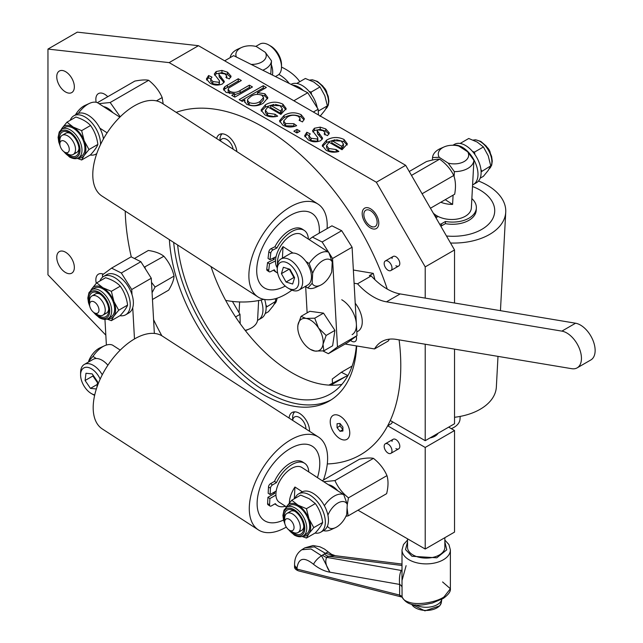 <?xml version="1.0" encoding="UTF-8"?>
<svg xmlns="http://www.w3.org/2000/svg" width="643" height="643" viewBox="0 0 643 643"><rect width="100%" height="100%" fill="white"/><g stroke="black" fill="none" stroke-linecap="round" stroke-linejoin="round"><path stroke-width="0.96" d="M336.144 149.715A194.885 112.517 60 0 1 338.097 151.692A194.885 112.517 -120 0 0 336.144 149.715M96.289 283.298A12.442 7.186 60 0 1 98.427 274.175A12.442 7.186 60 0 1 103.41 274.175M65.554 272.536A12.442 7.186 60 0 1 57.42 261.572A12.442 7.186 60 0 1 59.333 251.606A12.442 7.186 60 0 1 65.554 252.217A12.442 7.186 60 0 1 73.68 263.18A12.442 7.186 60 0 1 71.767 273.146A12.442 7.186 60 0 1 65.554 272.536M96.185 102.285A12.442 7.186 60 0 1 98.427 93.605A12.442 7.186 60 0 1 104.648 94.224A12.442 7.186 60 0 1 107.775 96.691M65.554 91.965A12.442 7.186 60 0 1 57.42 81.002A12.442 7.186 60 0 1 59.333 71.035A12.442 7.186 60 0 1 65.554 71.646A12.442 7.186 60 0 1 73.68 82.609A12.442 7.186 60 0 1 71.767 92.576A12.442 7.186 60 0 1 65.554 91.965M370.489 227.952A11.751 6.784 60 0 1 362.813 217.599A11.751 6.784 60 0 1 364.613 208.187A11.751 6.784 60 0 1 370.489 208.766A11.751 6.784 60 0 1 378.164 219.118A11.751 6.784 60 0 1 376.356 228.53A11.751 6.784 60 0 1 370.489 227.952M262.979 126.944A194.885 112.517 -120 0 0 176.182 112.364A194.885 112.517 -120 0 1 216.828 109.495A194.885 112.517 -120 0 1 387.255 289.077A194.885 112.517 -120 0 0 262.979 126.944M125.224 211.089A194.885 112.517 -120 0 0 131.285 256.919A194.885 112.517 -120 0 1 125.224 211.089M153.589 319.7A194.885 112.517 -120 0 0 161.843 335.783A194.885 112.517 -120 0 1 153.589 319.7M454.537 349.125L454.537 423.753L425.216 440.688L390.277 420.514A194.885 112.517 -120 0 0 399.102 339.866A194.885 112.517 -120 0 1 360.418 454.85A194.885 112.517 -120 0 1 327.295 463.941A194.885 112.517 -120 0 0 360.418 454.85A194.885 112.517 -120 0 0 387.681 425.787L391.595 423.528A194.885 112.517 -120 0 0 392.495 421.792M211.989 77.144L210.735 79.073L212.849 81.565L219.126 82.296L219.496 80.865L214.288 74.066L216.144 71.534L221.956 70.417L227.501 72.193L231.102 76.268L229.286 78.928L225.886 77.321L226.714 75.946L224.946 73.929L219.552 73.133L218.95 73.857L219.263 77.104L219.263 74.845L224.367 81.492L222.526 83.903C218.138 85.704 213.974 85.447 210.028 83.148L206.403 78.993L208.589 75.536L211.989 77.144M210.735 79.073L210.735 81.331L212.849 83.823L212.849 81.565M212.849 83.823L219.126 84.555L219.126 82.296M219.126 84.555L219.496 82.007M219.496 83.124L219.126 82.625M214.609 75.199L216.144 73.792L216.144 71.534M216.144 73.792L221.956 72.667L221.956 70.417M221.956 72.667L227.501 74.443L227.501 72.193M227.501 74.443L230.773 77.353M218.95 73.857L219.263 74.845M219.263 77.104L220.927 78.848L220.927 76.589M220.927 78.848L224.053 82.569M206.652 80.086L208.589 77.795L210.751 78.816M208.589 77.795L208.589 75.536M249.154 102.526C253.101 103.965 256.726 103.619 260.037 101.481L263.558 97.591L261.942 95.285C258.068 93.854 254.483 94.167 251.196 96.249L247.716 99.199L247.491 100.236L249.154 102.526L249.154 104.785C253.101 106.224 256.726 105.87 260.037 103.74L260.037 101.481M247.491 100.236L247.491 102.486L249.154 104.785M260.037 103.74L263.558 99.85L263.558 97.591M244.774 102.454L244.903 99.874L242.266 101.401L239.172 99.617L263.268 85.704L266.363 87.488L257.489 92.608L264.908 93.79L267.858 97.704L263.373 103.121C258.173 106.272 252.603 106.666 246.671 104.303L244.541 101.377L244.903 99.874M260.97 94.834L264.908 96.048L267.641 98.845M241.125 100.75L263.268 87.962L264.402 88.621M263.268 87.962L263.268 85.704M257.489 94.344L257.489 92.608M264.908 96.048L264.908 93.79M293.859 125.956L293.859 123.697L296.64 125.658C291.842 127.579 287.268 127.435 282.92 125.232L279.512 120.812L284.053 115.443C289.519 112.212 295.209 111.962 301.141 114.703L304.364 118.714L302.507 121.913L299.108 120.305L300.064 118.513L298.376 116.319C294.398 114.655 290.684 114.936 287.228 117.179L283.676 120.997L283.676 123.255L285.588 125.819L293.859 125.956L294.502 126.406M279.705 121.937L284.053 117.701C289.519 114.47 295.209 114.221 301.141 116.962L304.131 119.855M284.053 117.701L284.053 115.443M301.141 116.962L301.141 114.703M283.676 120.997L285.588 123.56L293.859 123.697M285.588 125.819L285.588 123.56M304.895 136.806L306.832 134.516L309.002 135.536M306.832 134.516L306.832 132.257L310.231 133.865L308.978 135.794L311.091 138.285L317.369 139.017L317.738 137.586L312.538 130.786L314.395 128.254L320.198 127.137L325.744 128.913L329.345 132.988L327.528 135.649L324.136 134.041L324.956 132.667L323.188 130.65L317.795 129.854L317.176 130.778L317.505 133.824L322.296 139.29M312.852 131.919L314.395 130.513L320.198 129.388L325.744 131.164L329.015 134.074M308.978 135.794L308.978 138.052L311.091 140.544L317.369 141.275L317.738 139.844M311.091 140.544L311.091 138.285M317.369 141.275L317.369 139.017M317.931 140.455L317.738 137.586M314.395 130.513L314.395 128.254M320.198 129.388L320.198 127.137M325.744 131.164L325.744 128.913M317.192 130.577L322.609 138.213L320.769 140.624C316.38 142.424 312.217 142.167 308.278 139.869L304.645 135.713L306.832 132.257M317.505 133.824L317.505 131.566M319.169 135.569L319.169 133.31M454.537 532.099L454.537 430.529L425.216 447.456L425.216 549.026L454.537 532.099M47.96 49.077L77.281 32.15L198.47 45.693L169.149 62.62L47.96 49.077L47.96 274.794L105.83 335.148M425.216 266.885L376.348 182.242L405.669 165.315L454.537 249.958L425.216 266.885L425.216 298.111M425.216 440.688L425.216 344.23M454.537 303.006L454.537 249.958M395.895 265.76A5.53 3.191 -120 0 0 399.809 263.501A5.53 3.191 -120 0 0 395.895 256.734A5.53 3.191 -120 0 0 392.013 258.502M395.895 448.589A5.53 3.191 -120 0 0 399.809 446.33A5.53 3.191 -120 0 0 395.895 439.555A5.53 3.191 -120 0 0 392.005 441.436M376.348 182.242L169.149 62.62M357.982 510.204L425.216 549.026M387.681 425.787L425.216 447.456M438.044 433.278A12.442 7.186 180 0 1 429.982 437.931M448.677 427.145L454.537 430.529M405.669 165.315L198.47 45.693M338.869 151.467C334.038 152.777 329.73 152.311 325.945 150.076L322.239 145.358L326.612 140.102C332.206 136.887 338.009 136.67 344.013 139.459L347.349 143.879L342.036 149.731L329.079 142.248L326.572 145.543L328.774 148.493L336.144 149.546L338.869 151.467M322.424 146.5L326.612 142.36L326.612 140.102M326.612 142.36L335.164 139.74M336.498 139.724L344.013 141.709L344.013 139.459M344.013 141.709L347.164 145.013M343.458 144.048L341.216 141.05L331.852 140.64L341.738 146.347L343.458 144.048L343.458 146.307L341.738 148.605L341.738 146.347M341.738 148.605L331.852 142.899L331.852 140.64M326.572 145.543L326.572 147.802L328.774 150.751L336.482 152.037M328.774 150.751L328.774 148.493M336.144 151.796L336.144 149.546M295.812 132.321L296.945 131.662L298.079 132.321M293.859 131.188L296.945 129.404L300.032 131.188L296.945 132.972L293.859 131.188M296.945 131.662L296.945 129.404M277.696 116.15C272.865 117.46 268.565 116.994 264.779 114.759L261.066 110.041L265.438 104.785C271.041 101.57 276.836 101.353 282.84 104.142L286.175 108.563L280.862 114.414L267.906 106.931L265.398 110.226L267.609 113.184L274.979 114.229L277.696 116.15M261.251 111.183L265.438 107.043L265.438 104.785M265.438 107.043L273.99 104.423M275.325 104.407L282.84 106.392L282.84 104.142M282.84 106.392L285.998 109.696M282.285 108.731L280.043 105.733L270.687 105.323L280.573 111.038L282.285 108.731L282.285 110.99L280.573 113.289L280.573 111.038M280.573 113.289L270.687 107.582L270.687 105.323M265.398 110.226L265.398 112.485L267.609 115.435L275.317 116.721M267.609 115.435L267.609 113.184M274.979 116.479L274.979 114.229M231.761 95.341L234.639 93.677L226.095 92.423L223.394 89.007L224.793 86.717L238.248 78.751L241.334 80.536L228.844 87.946L228.136 89.305L229.704 91.298C233.465 92.922 236.937 92.656 240.12 90.51L249.371 85.173L252.458 86.958L234.848 97.125L231.761 95.341M233.714 96.466L234.639 95.936L234.639 93.677M223.732 90.189L224.793 88.975L224.793 86.717M224.793 88.975L238.248 81.01L238.248 78.751M228.136 89.305L228.136 91.563L229.704 93.556L229.704 91.298M234.639 94.674L240.12 92.769L240.12 90.51M240.12 92.769L249.371 87.432L249.371 85.173M249.371 87.432L250.505 88.083M238.248 81.01L239.381 81.661M406.111 565.663L402.004 580.516L402.068 596.463C402.502 599.131 405.082 601.141 409.8 602.491C418.448 605.272 436.404 602.242 443.983 596.945L450.381 588.739L442.585 581.955M402.004 580.516L402.004 549.918A24.185 13.961 180 0 0 409.8 560.19A24.185 13.961 180 0 0 435.906 562.713A24.185 13.961 180 0 0 450.381 549.918L448.91 544.557L444.852 540.064M407.533 541.744L405.54 549.604L411.946 556.259L436.814 557.811L446.772 549.813L444.852 541.744M328.83 552.369L324.466 549.042L319.965 546.815L313.069 545.537L304.814 547.86L314.435 546.863L325.446 553.358A8.295 2.387 -47.6 0 1 328.83 552.369L331.579 554.338L335.3 555.689M402.004 564.072L334.424 555.584L328.525 556.259A8.295 4.975 57.9 0 1 324.353 553.961L325.446 553.358L335.107 555.665M402.004 565.486L328.525 556.259L326.748 557.368A8.295 4.975 -122.1 0 1 322.577 555.07L321.588 555.769A8.295 2.709 135.4 0 0 313.551 564.321C319.008 568.653 324.466 571.273 329.931 572.19L321.588 555.769L311.043 548.985L301.832 549.733C297.002 553.06 294.582 557.971 294.566 564.474L294.566 564.474A8.295 4.79 0 0 0 297.026 567.873C298.609 557.859 304.115 556.677 313.551 564.321M402.004 569.851L401.216 570.454L326.748 557.368C324.803 561.001 325.864 565.936 329.931 572.19L399.624 584.423C399.118 578.491 399.641 573.837 401.216 570.454A8.295 5.867 -128.1 0 0 402.004 570.429M443.983 596.945A3.167 1.905 57.9 0 1 443.332 598.392L432.409 603.013L425.851 604.404C413.714 606.558 405.797 604.05 402.108 596.873L402.108 596.873A3.167 2.885 170.3 0 1 402.068 596.463L399.624 595.08L399.624 584.423A8.295 4.79 180 0 1 402.068 587.493M297.026 567.873L297.026 569.087A3.167 2.242 104.2 0 0 298.473 570.855L401.071 596.849A3.167 2.242 104.2 0 1 399.624 595.08L297.026 569.087L294.566 566.491L294.566 564.474M298.473 570.855A3.167 2.242 104.2 0 0 298.481 570.855C295.603 569.738 294.301 568.283 294.566 566.491M407.533 538.818L407.533 547.338A18.663 10.77 0 0 0 418.135 557.047A18.663 10.77 0 0 0 444.852 547.338L444.852 537.693M415.499 604.854A15.721 9.074 0 0 0 419.397 606.389A15.721 9.074 0 0 0 441.805 599.284L441.339 602.427L439.732 605.851L424.919 610.85L411.657 604.324M350.58 340.42A6.912 3.987 -120 0 0 353.296 341.795A6.912 3.987 -120 0 0 355.113 341.521A6.912 3.987 -120 0 0 356.238 336.225M345.098 344.021L374.531 348.94L388.219 341.039A55.29 31.917 60 0 1 389.457 339.15M374.531 348.94A55.29 31.917 60 0 1 381.757 341.61A55.29 31.917 60 0 1 396.305 339.4L571.699 368.688A20.737 11.968 -120 0 0 577.157 367.86A20.737 11.968 -120 0 0 579.182 348.016A20.737 11.968 -120 0 0 561.878 331.121L386.491 301.832A55.29 31.917 60 0 1 357.516 283.812L371.196 275.919L369.355 275.606L373.27 273.355L374.933 279.729M577.157 367.86L590.837 359.959A20.737 11.968 -120 0 0 592.87 340.115A20.737 11.968 -120 0 0 575.565 323.22L400.171 293.931A55.29 31.917 60 0 1 371.196 275.919M353.361 270.028L373.27 273.355M357.516 283.812L354.1 283.241M297.765 327.408L297.918 325.197L301.037 316.364L305.923 318.422L314.732 318.205L318.47 327.962A17.972 10.376 60 0 1 323.019 344.294L323.831 350.853L315.014 351.07A17.972 10.376 60 0 1 310.465 349.414A17.972 10.376 60 0 1 302.467 341.521A17.972 10.376 60 0 1 297.765 327.408A17.972 10.376 60 0 1 297.918 325.197A17.972 10.376 60 0 1 305.923 318.422A17.972 10.376 60 0 1 318.47 327.962L326.13 335.453L323.019 344.294A17.972 10.376 -120 0 1 315.014 351.07L310.465 349.414M301.037 316.364L309.822 311.292L323.517 313.133L334.915 330.381L332.616 345.781L323.831 350.853M323.517 313.133L314.732 318.205M334.915 330.381L326.13 335.453M236.841 151.595A14.516 8.383 -120 0 0 223.209 133.913A14.516 8.383 -120 0 0 219.392 134.491A14.516 8.383 -120 0 0 216.667 138.542M221.618 133.832A14.516 8.383 -120 0 0 220.694 135.85M309.564 431.308A14.516 8.383 -120 0 0 295.868 411.938A14.516 8.383 -120 0 0 292.051 412.517A14.516 8.383 -120 0 0 289.085 418.063M294.269 411.85A14.516 8.383 -120 0 0 293.345 413.875M169.382 239.654A132.691 76.605 -120 0 0 294.398 406.304A132.691 76.605 -120 0 0 329.32 400.991A132.691 76.605 -120 0 0 356.672 345.958M173.674 242.427A132.691 76.605 -120 0 0 298.304 404.045A132.691 76.605 -120 0 0 331.249 399.809M343.266 439.9A13.824 7.981 60 0 1 330.783 425.835A13.824 7.981 60 0 1 336.723 414.856A13.824 7.981 60 0 1 349.205 428.913A13.824 7.981 60 0 1 343.266 439.9M356.351 345.902A127.161 73.415 60 0 1 330.462 393.942A127.161 73.415 60 0 1 182.162 269.666A127.161 73.415 60 0 1 177.645 244.991M211 266.564A127.161 73.415 -120 0 0 341.891 384.385M103.555 106.625A16.814 9.709 60 0 1 107.574 108.137A16.814 9.709 60 0 1 112.911 112.678M98.926 103.636L110.17 102.518L120.233 116.777M110.17 102.518L148.662 80.295C154.754 85.109 159.263 90.864 162.173 97.559L163.201 103.965M156.418 100.879L162.173 97.559M97.415 102.679L134.813 81.09C141.018 79.901 145.639 79.636 148.662 80.295M67.7 153.918L64.573 152.118A6.631 3.834 -120 0 0 69.267 149.409A6.631 3.834 -120 0 0 64.573 141.283A6.631 3.834 -120 0 0 59.879 143.992A6.631 3.834 -120 0 0 64.573 152.118L67.7 153.918A11.06 6.382 60 0 0 73.23 154.465L76.75 152.439M59.879 143.992L59.879 140.375A11.06 6.382 60 0 1 62.17 135.311A11.06 6.382 60 0 1 67.7 135.866A11.06 6.382 60 0 1 74.926 145.607A11.06 6.382 60 0 1 73.23 154.465M134.435 258.494L148.316 250.473C154.923 251.445 160.019 253.302 163.603 256.051L163.869 256.252C168.86 261.918 172.252 268.533 174.052 276.08C173.867 279.826 172.075 284.511 168.675 290.138L152.463 299.493M151.507 282.349L155.108 287.019L174.052 276.08M155.108 287.019L152.078 292.669M144.442 267.11L163.869 256.252M144.924 267.191L145.366 268.846M95.791 303.11A6.631 3.834 -120 0 0 89.602 304.661A6.631 3.834 -120 0 0 92.793 311.638A6.631 3.834 -120 0 0 94.296 312.787A6.631 3.834 -120 0 0 98.918 310.923A6.631 3.834 -120 0 0 95.791 303.11M89.602 304.661L89.602 301.053A11.06 6.382 60 0 1 91.893 295.989A11.06 6.382 60 0 1 99.922 298.456A11.06 6.382 60 0 1 102.952 315.142A11.06 6.382 60 0 1 97.423 314.596L94.296 312.787M328.348 484.693A16.814 9.709 60 0 1 332.367 486.204A16.814 9.709 60 0 1 337.704 490.746M347.075 507.986L348.136 515.887L345.942 516.273M323.718 481.695L334.963 480.586C337.848 487.249 342.349 493.004 348.474 497.843L347.244 504.843M334.963 480.586L373.454 458.363C379.547 463.177 384.056 468.924 386.965 475.619C388.46 480.691 388.348 486.711 386.628 493.663L348.136 515.887M348.474 497.843L386.965 475.619M322.223 480.731L359.606 459.15C365.811 457.961 370.432 457.703 373.454 458.363M292.493 531.986L289.366 530.178A6.631 3.834 -120 0 0 294.06 527.469A6.631 3.834 -120 0 0 289.366 519.343A6.631 3.834 -120 0 0 284.672 522.052A6.631 3.834 -120 0 0 289.366 530.178L292.493 531.986A11.06 6.382 60 0 0 298.022 532.533L301.543 530.499M284.672 522.052L284.672 518.443A11.06 6.382 60 0 1 286.963 513.379A11.06 6.382 60 0 1 292.493 513.926A11.06 6.382 60 0 1 299.718 523.675A11.06 6.382 60 0 1 298.022 532.533M78.382 113.377A20.737 11.228 -57.1 0 1 87.954 104.182A20.737 11.228 -57.1 0 1 89.602 103.33A20.737 11.228 -57.1 0 1 97.503 102.711L119.847 117.163M99.85 128.158L107.116 132.86M75.464 114.872A15.207 8.238 -57.1 0 1 83.815 106.031A15.207 8.238 -57.1 0 1 85.029 105.404L89.602 103.33M305.883 261.42L309.17 263.542A20.737 11.228 -57.1 0 1 319.169 253.728A20.737 11.228 -57.1 0 1 328.718 252.257L302.572 235.346A20.737 11.228 -57.1 0 1 303.4 235.796A20.737 11.228 -57.1 0 1 304.155 236.367M277.254 267.761A20.737 11.228 -57.1 0 1 277.816 251.349A20.737 11.228 -57.1 0 1 291.07 235.555A20.737 11.228 -57.1 0 1 301.446 234.534L303.4 235.796M309.17 263.542L312.683 273.275A15.207 8.238 -57.1 0 1 322.834 260.616A15.207 8.238 -57.1 0 1 332.23 261.99L331.692 272.005A15.207 8.238 -57.1 0 1 321.548 284.656A15.207 8.238 -57.1 0 1 320.335 285.283L315.753 287.357A20.737 11.228 -57.1 0 1 307.86 287.976L305.385 286.368M277.535 264.273A20.737 11.228 -57.1 0 1 283.024 246.631L292.943 253.045M332.23 261.99L328.718 252.257M320.335 285.283A15.207 8.238 -57.1 0 1 312.144 283.29L307.86 287.976M312.683 273.275L312.144 283.29M283.024 246.631L282.406 258.14M277.663 273.074A25.157 13.624 -57.1 0 1 276.916 272.656A25.157 13.624 -57.1 0 1 274.288 269.795L270.398 271.716A2.765 1.495 -57.1 0 1 269.168 271.764L267.215 270.502A2.765 1.495 -57.1 0 1 266.773 269.136L267.552 262.617L274.239 259.33A19.491 10.553 -57.1 0 1 274.344 257.546M273.355 259.764A20.737 11.228 -57.1 0 1 273.468 257.972A20.737 11.228 -57.1 0 0 273.355 259.764M262.545 286.577A44.23 23.96 -57.1 0 1 269.835 234.719A44.23 23.96 -57.1 0 1 313.543 214.529A44.23 23.96 -57.1 0 1 319.282 233.128A44.23 23.96 122.9 0 0 295.25 213.01A44.23 23.96 122.9 0 0 257.554 262.352A44.23 23.96 122.9 0 0 280.838 288.096A44.23 23.96 122.9 0 0 285.227 286.047A44.23 23.96 -57.1 0 1 262.545 286.577M291.906 290.146A55.29 29.948 -57.1 0 1 279.038 297.484A55.29 29.948 -57.1 0 1 258.02 296.978L101.924 196.019A55.29 29.948 -57.1 0 1 98.62 148.798A55.29 29.948 -57.1 0 1 140.954 102.671A55.29 29.948 -57.1 0 1 161.972 103.169L318.068 204.128A55.29 29.948 -57.1 0 1 327.102 228.611M258.02 296.978A55.29 29.948 -57.1 0 1 254.716 249.757A55.29 29.948 -57.1 0 1 297.05 203.63A55.29 29.948 -57.1 0 1 318.068 204.128M276.916 272.656L274.963 271.394A25.157 13.624 -57.1 0 1 273.524 270.173M276.056 256.694L270.004 259.684L268.051 258.422L268.822 251.895A2.765 1.495 -57.1 0 1 271.033 248.68L274.931 246.759A25.157 13.624 -57.1 0 1 291.078 229.639A25.157 13.624 -57.1 0 1 302.29 229.141L304.235 230.403A25.157 13.624 -57.1 0 1 308.375 239.1M274.931 246.759L276.876 248.021A25.157 13.624 -57.1 0 1 293.031 230.901A25.157 13.624 -57.1 0 1 304.235 230.403M267.552 262.617L269.497 263.879L275.509 260.921M270.004 259.684L270.775 253.157A2.765 1.495 -57.1 0 1 272.986 249.942L276.876 248.021M269.168 271.764A2.765 1.495 -57.1 0 1 268.726 270.398L269.497 263.879M328.533 252.136L322.143 241.985L341.69 230.7L352.091 247.217L357.018 335.646L347.919 342.397L328.372 353.682L322.915 350.957M305.666 286.553L307.129 312.844M352.091 247.217L332.544 258.502L328.943 252.779M332.544 258.502L337.471 346.931L357.018 335.646M322.143 241.985L312.394 237.106L309.082 239.558M328.372 353.682L337.471 346.931M312.394 237.106L331.941 225.822L341.69 230.7M140.873 261.717L131.124 256.838L111.577 268.123L121.326 273.002L140.873 261.717L151.274 278.234L131.727 289.519L121.326 273.002M134.483 338.957L132.739 307.635M132.016 294.679L131.727 289.519M154.352 333.436L151.274 278.234M106.384 345.066L104.954 319.362M102.599 277.149L102.47 274.874L111.577 268.123M327.416 526.135A15.207 8.238 122.9 0 0 335.373 527.686A15.207 8.238 122.9 0 0 336.586 527.059A15.207 8.238 122.9 0 0 346.73 514.408L347.268 504.393L343.756 494.66L314.491 475.732A20.737 11.228 -57.1 0 1 315.319 476.182L301.856 467.469A20.737 11.228 122.9 0 0 291.472 468.49A20.737 11.228 122.9 0 0 277.479 486.172A20.737 11.228 122.9 0 0 279.335 502.287L286.432 506.885M323.477 530.604A20.737 11.228 122.9 0 0 330.791 529.76L335.373 527.686M289.374 502.995A20.737 11.228 -57.1 0 1 294.944 487.016L302.314 491.782M343.756 494.66A20.737 11.228 122.9 0 0 334.207 496.131A20.737 11.228 122.9 0 0 324.369 505.711M294.309 498.767L294.944 487.016M347.268 504.393A15.207 8.238 122.9 0 0 338.065 502.914A15.207 8.238 122.9 0 0 327.914 515.196M315.319 476.182A20.737 11.228 -57.1 0 1 316.067 476.752M120.249 350.105L112.541 345.114A20.737 11.228 122.9 0 0 104.648 345.733A20.737 11.228 122.9 0 0 102.993 346.585A20.737 11.228 122.9 0 0 92.994 356.399L96.273 358.529M104.648 345.733L100.067 347.807A15.207 8.238 122.9 0 0 98.853 348.434A15.207 8.238 122.9 0 0 88.702 361.085L92.994 356.399M88.654 361.937L88.702 361.085M274.649 491.887A19.491 10.553 122.9 0 0 274.682 493.406L267.938 497.296L269.891 498.558L275.927 495.078M283.539 520.05A44.23 23.96 -57.1 0 1 260.921 485.023A44.23 23.96 -57.1 0 1 301.872 444.313A44.23 23.96 -57.1 0 1 317.457 477.653A44.23 23.96 122.9 0 0 312.466 446.355A44.23 23.96 122.9 0 0 284.945 452.133A44.23 23.96 122.9 0 0 259.362 489.604A44.23 23.96 122.9 0 0 264.426 520.629A44.23 23.96 122.9 0 0 283.539 520.05M273.789 493.92A20.737 11.228 -57.1 0 1 273.773 492.393M323.429 480.04A55.29 29.948 122.9 0 0 318.478 437.071A55.29 29.948 122.9 0 0 284.061 444.297A55.29 29.948 122.9 0 0 252.088 491.131A55.29 29.948 122.9 0 0 258.422 529.92A55.29 29.948 122.9 0 0 286.296 527.091M318.478 437.071L162.382 336.112A55.29 29.948 122.9 0 0 127.973 343.338A55.29 29.948 122.9 0 0 95.992 390.172A55.29 29.948 122.9 0 0 102.325 428.961L258.422 529.92M285.46 506.25A25.157 13.624 -57.1 0 1 277.326 505.543L275.373 504.281A25.157 13.624 -57.1 0 1 274.85 503.903M277.326 505.543A25.157 13.624 -57.1 0 1 275.317 503.638L271.386 505.904A2.765 1.495 -57.1 0 1 270.004 506.033A2.765 1.495 -57.1 0 1 269.554 504.843L269.891 498.558M276.201 490.995L270.108 494.507L268.155 493.245L268.493 486.96A2.765 1.495 -57.1 0 1 270.566 483.649L274.489 481.382A25.157 13.624 -57.1 0 1 290.106 463.265A25.157 13.624 -57.1 0 1 302.7 462.028L304.645 463.29A25.157 13.624 -57.1 0 1 308.777 471.954M274.489 481.382L276.442 482.644A25.157 13.624 -57.1 0 1 292.051 464.527A25.157 13.624 -57.1 0 1 304.645 463.29M270.108 494.507L270.446 488.222A2.765 1.495 -57.1 0 1 272.519 484.91L276.442 482.644M270.004 506.033L268.051 504.771A2.765 1.495 -57.1 0 1 267.601 503.582L267.938 497.296M355.209 303.223A20.737 11.968 60 0 1 357.974 331.258L356.809 331.925M341.746 299.759A20.737 11.968 60 0 1 355.29 318.028A20.737 11.968 60 0 1 352.107 334.641M240.177 323.662L240.008 314.363L235.555 316.935M240.008 314.363L232.412 301.422M430.448 208.228L454.673 194.234C455.975 187.073 455.662 180.828 453.749 175.491C450.743 169.294 446.186 163.957 440.077 159.488L439.627 159.159C436.838 159.038 432.442 159.842 426.43 161.578L409.237 171.496M439.627 159.159L411.488 175.402M453.749 175.491L422.097 193.76M370.239 210.55A9.396 5.425 -120 0 0 363.842 214.521A9.396 5.425 -120 0 0 370.489 226.031A9.396 5.425 -120 0 0 370.738 226.175A9.396 5.425 -120 0 0 377.128 221.907A9.396 5.425 -120 0 0 370.239 210.55M487.418 147.609A6.631 3.834 60 0 1 490.223 152.463M347.316 376.669L346.448 376.147L328.846 385.109M346.448 376.147L330.767 385.197M305.947 428.969A9.396 5.425 -120 0 0 304.308 422.933A9.396 5.425 -120 0 0 297.331 416.616A9.396 5.425 -120 0 0 292.702 420.401M292.653 420.369L292.653 417.637A13.824 7.981 60 0 1 294.783 411.833M233.144 149.208A9.396 5.425 -120 0 0 231.657 144.908A9.396 5.425 -120 0 0 220.364 140.938M220.002 140.704L220.002 139.611A13.824 7.981 60 0 1 222.132 133.816M324.032 87.601A6.631 3.834 60 0 1 325.961 90.245A6.631 3.834 60 0 1 326.837 92.455M433.245 213.082A20.737 12.667 3.1 0 0 465.291 216.265A20.737 12.667 3.1 0 0 471.359 207.914L472.171 192.836A20.737 12.667 -176.9 0 1 472.147 193.133L473.907 160.356L467.71 151.82L458.764 146.033A15.207 9.291 3.1 0 0 444.192 146.893A15.207 9.291 3.1 0 0 439.217 157.318L448.163 163.105L454.36 171.641A20.737 12.667 3.1 0 0 467.863 168.41A20.737 12.667 3.1 0 0 473.907 160.356M454.36 171.641L454.095 176.576M453.098 195.15L452.6 204.418A20.737 12.667 -176.9 0 1 440.817 202.24M432.409 160.035L432.546 157.527L439.217 157.318M444.192 146.893L440.584 148.477A20.737 12.667 3.1 0 0 438.598 149.473A20.737 12.667 3.1 0 0 432.546 157.527M448.163 163.105A15.207 9.291 3.1 0 0 464.198 161.514A15.207 9.291 3.1 0 0 467.71 151.82M452.6 204.418L445.261 199.676M451.29 428.656A20.737 12.667 3.1 0 0 451.973 428.367A20.737 12.667 3.1 0 0 453.958 427.37A20.737 12.667 3.1 0 0 460.01 419.316L460.163 416.407M434.716 215.622A19.491 11.904 3.1 0 0 436.83 217.213M492.088 201.412A44.23 27.022 -176.9 0 1 446.475 235.997A44.23 27.022 3.1 0 0 486.647 226.006A44.23 27.022 3.1 0 0 472.509 186.478A44.23 27.022 -176.9 0 1 492.088 201.412M450.526 243.014A55.29 33.782 3.1 0 0 495.673 230.202A55.29 33.782 3.1 0 0 505.736 212.166A55.29 33.782 3.1 0 0 478.529 181.004M454.537 417.283A55.29 33.782 3.1 0 0 486.285 405.034A55.29 33.782 3.1 0 0 496.356 386.99L497.995 356.383M471.866 198.583A25.157 15.368 -176.9 0 1 476.35 208.027L476.238 210.213A25.157 15.368 -176.9 0 1 468.876 220.348A25.157 15.368 -176.9 0 1 445.382 223.651L445.495 221.465L441.572 223.732A2.765 1.688 -176.9 0 1 439.643 224.158M476.35 208.027A25.157 15.368 -176.9 0 1 468.988 218.162A25.157 15.368 -176.9 0 1 445.495 221.465M434.459 214.151L434.009 214.408M435.93 217.728L438.116 216.466M445.382 223.651L441.452 225.918L441.572 223.732M239.622 301.953L239.075 312.128M258.639 300.53L257.602 319.82A20.737 12.667 -176.9 0 1 251.55 327.874A20.737 12.667 -176.9 0 1 249.564 328.878A20.737 12.667 -176.9 0 1 245.136 330.325M249.564 328.878L245.956 330.454A15.207 9.291 -176.9 0 1 245.417 330.679M230.186 57.629A20.737 12.667 -176.9 0 1 236.19 49.985A20.737 12.667 -176.9 0 1 238.175 48.981L241.784 47.397A15.207 9.291 -176.9 0 1 256.356 46.545L265.302 52.324A15.207 9.291 -176.9 0 1 261.789 62.017A15.207 9.291 -176.9 0 1 251.1 64.38M270.783 74.234L271.499 60.86A20.737 12.667 -176.9 0 1 265.455 68.914A20.737 12.667 -176.9 0 1 262.754 70.216M271.499 60.86L265.302 52.324M236.391 57.018A15.207 9.291 -176.9 0 1 241.784 47.397M278.885 74.403A44.23 27.022 -176.9 0 1 289.213 83.453A44.23 27.022 3.1 0 0 278.885 74.403M263.871 299.341A55.29 33.782 -176.9 0 1 225.661 300.385M281.513 67.081A55.29 33.782 -176.9 0 1 299.775 81.701M318.47 114.976L318.156 109.254L313.358 112.019M293.851 100.758L307.756 92.737L233.634 55.636L224.664 60.812M307.756 92.737L318.156 109.254M332.471 383.019L332.254 379.032L341.353 372.281L352.131 366.06M347.935 375.576L341.353 372.281M337.061 427.643L340.002 431.292L342.928 429.596L339.994 425.955L337.061 427.643L337.061 423.729L339.986 423.464L342.92 427.105L342.928 431.019L340.002 431.292M331.539 428.158A13.824 7.981 -120 0 0 344.897 439.973A13.824 7.981 -120 0 0 348.45 426.598A13.824 7.981 -120 0 0 335.091 414.783A13.824 7.981 -120 0 0 331.539 428.158M339.994 425.955L339.994 423.472M387.641 261.018A5.53 3.191 -120 0 0 385.31 260.97A5.53 3.191 -120 0 0 384.554 265.68A5.53 3.191 -120 0 0 388.509 270.494A5.53 3.191 -120 0 0 390.84 270.55A5.53 3.191 -120 0 0 391.603 265.832A5.53 3.191 -120 0 0 387.641 261.018M388.412 453.275A5.53 3.191 -120 0 0 390.84 453.371A5.53 3.191 -120 0 0 391.619 448.726A5.53 3.191 -120 0 0 387.745 443.895A5.53 3.191 -120 0 0 385.31 443.799A5.53 3.191 -120 0 0 384.53 448.444A5.53 3.191 -120 0 0 388.412 453.275M284.921 285.765A15.207 8.777 -120 0 0 288.008 288.072A15.207 8.777 -120 0 0 298.641 283.595A15.207 8.777 -120 0 0 291.094 265.543A15.207 8.777 -120 0 0 277.254 269.449A15.207 8.777 -120 0 0 284.921 285.765M277.254 269.449L277.254 267.191A17.972 10.376 60 0 1 280.975 258.968A17.972 10.376 60 0 1 293.61 262.577A17.972 10.376 60 0 1 298.947 290.089A17.972 10.376 60 0 1 289.961 289.197L288.008 288.072M298.947 290.089L307.74 285.01A17.972 10.376 -120 0 0 302.403 257.497A17.972 10.376 -120 0 0 289.776 253.889L280.975 258.968M289.254 269.071L293.883 277.511L294.574 277.72M283.362 267.287L281.417 273.653L286.063 282.02L292.653 284.021L294.598 277.655L289.953 269.288L283.362 267.287M289.237 269.136L281.417 273.653M293.883 277.511L286.063 282.02M270.759 46.111L268.806 44.986L270.759 46.111A15.207 8.777 60 0 1 281.513 64.734L281.513 66.993A17.972 10.376 -120 0 0 268.806 44.986L268.806 44.986A17.972 10.376 -120 0 0 259.82 44.094L255.81 46.409M275.453 76.565L277.792 75.215A17.972 10.376 -120 0 0 281.513 66.993M271.306 64.541A17.972 10.376 60 0 1 272.415 75.046M100.163 379.129A15.207 8.777 -120 0 0 88.123 367.434A15.207 8.777 -120 0 0 80.592 374.925A15.207 8.777 -120 0 0 81.404 380.142A15.207 8.777 -120 0 0 91.338 393.548A15.207 8.777 -120 0 0 94.746 394.874M94.634 395.373A17.972 10.376 60 0 1 93.299 394.673L91.338 393.548M107.895 365.224A17.972 10.376 -120 0 0 93.106 359.365L84.313 364.444A17.972 10.376 60 0 1 102.269 374.789M80.592 374.925L80.592 372.667A17.972 10.376 60 0 1 84.313 364.444M93.018 375.046L92.905 375.994L97.487 382.706M96.924 387.271L97.599 381.765L92.23 373.896L85.977 373.27L85.085 380.503L90.454 388.372L96.37 388.967M97.27 384.434L90.454 388.372M92.905 375.994L85.085 380.503M452.865 145.262L454.424 144.362A22.111 12.772 60 0 1 465.484 145.455A22.111 12.772 60 0 1 479.935 164.946A22.111 12.772 60 0 1 476.543 182.668L473.417 184.469A22.111 12.772 60 0 1 472.589 184.879M453.701 145.286A22.111 12.772 60 0 1 462.357 147.263A22.111 12.772 60 0 1 476.801 166.746A22.111 12.772 60 0 1 473.417 184.469M481.109 171.834L490.746 165.87L488.214 170.427L483.415 176.303L480.176 178.167M490.746 165.87L488.214 155.759L483.415 146.958L474.518 152.094L474.928 154.577M480.932 169.648L481.856 170.998M483.415 146.958L477.21 142.071L468.739 138.486L460.139 143.453M472.492 151.41L474.518 152.094M315.038 533.079A22.111 12.772 -120 0 0 320.753 532.179A22.111 12.772 -120 0 0 324.144 514.456A22.111 12.772 -120 0 0 309.693 494.965A22.111 12.772 -120 0 0 298.633 493.872A22.111 12.772 -120 0 0 295 498.365M320.753 532.179L323.879 530.371A22.111 12.772 -120 0 0 327.271 512.648A22.111 12.772 -120 0 0 312.82 493.165A22.111 12.772 -120 0 0 301.76 492.072L298.633 493.872M322.665 522.478L313.768 527.614L308.97 518.813L306.438 508.709L297.966 505.125L291.761 500.238L300.659 495.102L309.13 498.679L315.327 503.573C319.258 508.999 321.709 515.3 322.665 522.478C321.709 525.106 319.258 528.586 315.327 532.91L306.438 538.046L301.993 536.439M306.261 534.164A16.589 9.573 -120 0 0 308.801 520.87A16.589 9.573 -120 0 0 297.966 506.258A16.589 9.573 -120 0 0 289.671 505.43L286.738 507.126A16.589 9.573 60 0 1 295.033 507.946A16.589 9.573 60 0 1 305.867 522.566A16.589 9.573 60 0 1 303.327 535.852L306.261 534.164M284.672 519.793A13.824 7.981 60 0 1 294.06 510.767A13.824 7.981 60 0 1 303.826 527.694A13.824 7.981 60 0 1 294.06 533.336A13.824 7.981 60 0 1 291.319 531.311M295.089 511.426A11.06 6.382 -120 0 0 289.012 512.865M299.493 531.022A11.06 6.382 -120 0 0 303.777 526.472M313.768 527.614L308.97 533.489A17.972 10.376 -120 0 0 308.97 518.813A17.972 10.376 -120 0 0 297.966 505.125A17.972 10.376 -120 0 0 286.963 506.105L291.761 500.238M302.749 536.149A17.972 10.376 -120 0 0 308.97 533.489L306.438 538.046M285.926 507.681L286.963 506.105A17.972 10.376 -120 0 0 286.191 507.48M306.438 508.709L315.327 503.573M90.245 155.019A22.111 12.772 -120 0 0 95.96 154.111A22.111 12.772 -120 0 0 96.788 153.556M100.533 144.522A22.111 12.772 -120 0 0 84.9 116.905A22.111 12.772 -120 0 0 73.841 115.804A22.111 12.772 -120 0 0 70.208 120.305M103.435 138.928A22.111 12.772 -120 0 0 88.027 115.097A22.111 12.772 -120 0 0 76.975 114.004L73.841 115.804M81.468 156.096A16.589 9.573 -120 0 0 84.008 142.802A16.589 9.573 -120 0 0 73.173 128.19A16.589 9.573 -120 0 0 64.879 127.37L61.945 129.058A16.589 9.573 60 0 1 70.24 129.878A16.589 9.573 60 0 1 81.074 144.498A16.589 9.573 60 0 1 78.534 157.792L81.468 156.096M59.879 141.733A13.824 7.981 60 0 1 69.267 132.699A13.824 7.981 60 0 1 79.041 149.634A13.824 7.981 60 0 1 69.267 155.276A13.824 7.981 60 0 1 66.526 153.243M70.296 133.358A11.06 6.382 -120 0 0 64.22 134.797M74.701 152.954A11.06 6.382 -120 0 0 78.985 148.404M88.983 149.546L84.177 155.421A17.972 10.376 -120 0 0 84.177 140.745L81.645 130.642L73.173 127.057A17.972 10.376 -120 0 0 62.17 128.045L66.976 122.17L75.866 117.034C82.264 119.003 87.151 121.832 90.534 125.506C94.465 130.931 96.916 137.232 97.873 144.41L88.983 149.546L84.177 140.745A17.972 10.376 -120 0 0 73.173 127.057L66.976 122.17M61.133 129.613L62.17 128.045A17.972 10.376 -120 0 0 61.398 129.412M81.645 130.642L90.534 125.506M77.956 158.082A17.972 10.376 -120 0 0 84.177 155.421L81.645 159.986L90.534 154.85C94.465 150.518 96.916 147.038 97.873 144.41M81.645 159.986L77.2 158.371M264.635 299.477A22.111 12.772 60 0 1 261.524 318.092L258.398 319.901A22.111 12.772 60 0 1 257.538 320.327M261.066 300.024A22.111 12.772 60 0 1 258.398 319.901M266.089 307.266L275.734 301.294L273.195 305.859L268.396 311.734L265.165 313.599M265.921 305.079L266.837 306.43M275.734 301.294L275.3 298.714M119.968 315.689A22.111 12.772 -120 0 0 125.682 314.789A22.111 12.772 -120 0 0 129.066 297.066A22.111 12.772 -120 0 0 114.623 277.583A22.111 12.772 -120 0 0 103.563 276.482A22.111 12.772 -120 0 0 99.922 280.983M125.682 314.789L128.809 312.98A22.111 12.772 -120 0 0 132.193 295.266A22.111 12.772 -120 0 0 117.749 275.775A22.111 12.772 -120 0 0 106.69 274.682L103.563 276.482M111.183 316.774A16.589 9.573 -120 0 0 113.731 303.48A16.589 9.573 -120 0 0 102.896 288.868A16.589 9.573 -120 0 0 94.601 288.04L91.668 289.736A16.589 9.573 60 0 1 99.962 290.556A16.589 9.573 60 0 1 110.797 305.176A16.589 9.573 60 0 1 108.257 318.462L111.183 316.774M89.602 302.411A13.824 7.981 60 0 1 98.982 293.377A13.824 7.981 60 0 1 108.755 310.304A13.824 7.981 60 0 1 98.982 315.954A13.824 7.981 60 0 1 96.249 313.921M100.019 294.036A11.06 6.382 -120 0 0 93.934 295.475M104.423 313.631A11.06 6.382 -120 0 0 108.699 309.082M118.698 310.223L113.899 316.099A17.972 10.376 -120 0 0 113.899 301.422L111.36 291.319L102.896 287.734A17.972 10.376 -120 0 0 91.893 288.723L96.691 282.848L105.589 277.712C111.986 279.681 116.873 282.51 120.257 286.183C124.187 291.609 126.631 297.91 127.595 305.087L118.698 310.223L113.899 301.422A17.972 10.376 -120 0 0 102.896 287.734L96.691 282.848M90.856 290.29L91.893 288.723A17.972 10.376 -120 0 0 91.121 290.089M111.36 291.319L120.257 286.183M107.678 318.759A17.972 10.376 -120 0 0 113.899 316.099L111.36 320.656L120.257 315.52C124.187 311.196 126.631 307.716 127.595 305.087M111.36 320.656L106.915 319.049M291.046 84.346L291.022 84.362A22.111 12.772 60 0 1 302.097 85.447A22.111 12.772 60 0 1 317.264 107.839M292.573 85.133A22.111 12.772 60 0 1 298.971 87.247A22.111 12.772 60 0 1 303.432 90.575M318.229 110.644L318.47 110.99L327.367 105.854L324.836 110.419L320.029 116.295M327.367 105.854L324.836 95.743L320.029 86.95L311.132 92.086L311.542 94.561M320.029 86.95L313.832 82.055L305.361 78.478L296.753 83.445M309.106 91.402L311.132 92.086M227.389 87.271L227.389 85.021M443.332 598.392L443.332 598.392C448.444 594.654 450.791 591.439 450.381 588.739L450.381 549.918M322.577 555.07L324.353 553.961M411.721 604.34A15.199 8.777 0 0 0 419.622 609.58A15.199 8.777 0 0 0 439.9 605.457A15.199 8.777 0 0 0 441.339 602.427M561.878 331.121L575.565 323.22M386.491 301.832L400.171 293.931M268.822 251.895L270.775 253.157M266.773 269.136L268.726 270.398M271.033 248.68L272.986 249.942M268.493 486.96L270.446 488.222M267.601 503.582L269.554 504.843M270.566 483.649L272.519 484.91M489.267 168.828A16.589 9.573 -120 0 0 490.73 155.317A16.589 9.573 -120 0 0 480.144 141.508A16.589 9.573 -120 0 0 473.232 140.118M288.731 529.768A15.207 8.777 -120 0 0 294.06 534.47A15.207 8.777 -120 0 0 304.806 528.265A15.207 8.777 -120 0 0 294.06 509.642A15.207 8.777 -120 0 0 284.712 522.807M63.938 151.7A15.207 8.777 -120 0 0 69.267 156.402A15.207 8.777 -120 0 0 80.013 150.197A15.207 8.777 -120 0 0 69.267 131.574A15.207 8.777 -120 0 0 59.928 144.747M274.248 304.252A16.589 9.573 -120 0 0 276.82 298.264M93.661 312.377A15.207 8.777 -120 0 0 98.982 317.079A15.207 8.777 -120 0 0 109.736 310.874A15.207 8.777 -120 0 0 98.982 292.252A15.207 8.777 -120 0 0 89.642 305.425M309.805 80.086L312.321 79.78L317.449 81.428L322.754 85.969L325.591 90.012L328.227 96.378L328.894 101.096L328.3 105.195L325.864 108.844A16.589 9.573 -120 0 0 327.343 95.309A16.589 9.573 -120 0 0 316.758 81.492A16.589 9.573 -120 0 0 309.846 80.11M226.714 75.946L226.714 78.205M300.064 118.513L300.064 120.771M324.956 132.667L324.956 134.926M407.533 540.064L403.482 544.549L402.004 549.918M301.832 549.733L304.814 547.86M401.071 596.849L402.325 597.363M62.17 135.311L65.69 133.286M91.893 295.989L95.413 293.964M102.952 315.142L106.465 313.109M286.963 513.379L290.483 511.346M370.489 226.031L372.144 226.995M451.306 428.664L451.973 428.367M505.736 212.166L500.447 310.673M385.31 260.97L393.13 256.453M390.84 270.55L398.66 266.033M390.84 453.371L398.66 448.862M385.31 443.799L393.13 439.282M489.251 168.86L491.686 165.203L492.281 161.104L491.614 156.394L488.977 150.02L486.14 145.985L480.835 141.436L475.707 139.796L473.192 140.102M303.327 535.852C301.069 537.283 298.071 537.034 294.341 535.105L287.759 528.924M286.738 507.126L284.045 510.02L282.904 515.429L283.563 520.147L284.953 524.069M95.96 154.111L96.755 153.653M78.534 157.792C76.276 159.215 73.278 158.966 69.548 157.037L62.966 150.856M61.945 129.058L59.252 131.952L58.111 137.369L58.77 142.079L60.161 146.009M274.231 304.284L276.112 301.953L277.189 298.143M108.257 318.462C105.999 319.892 103.001 319.643 99.271 317.714L92.688 311.534M91.668 289.736L88.975 292.629L87.826 298.047L88.493 302.757L89.883 306.679"/></g></svg>
